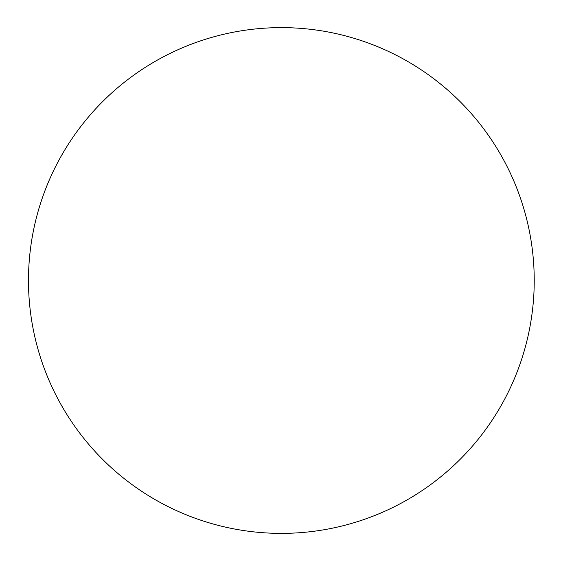 <?xml version="1.0" encoding="UTF-8"?>
<svg xmlns="http://www.w3.org/2000/svg" width="561" height="561" viewBox="0 0 561 561"><rect width="100%" height="100%" fill="white"/><g stroke="black" fill="none" stroke-linecap="round" stroke-linejoin="round"><path stroke-width="0.84" d="M28.478 280.5A252.878 252.878 0 0 0 407.791 499.5A252.878 252.878 0 0 0 407.791 61.5A252.878 252.878 0 0 0 28.478 280.5"/></g></svg>

